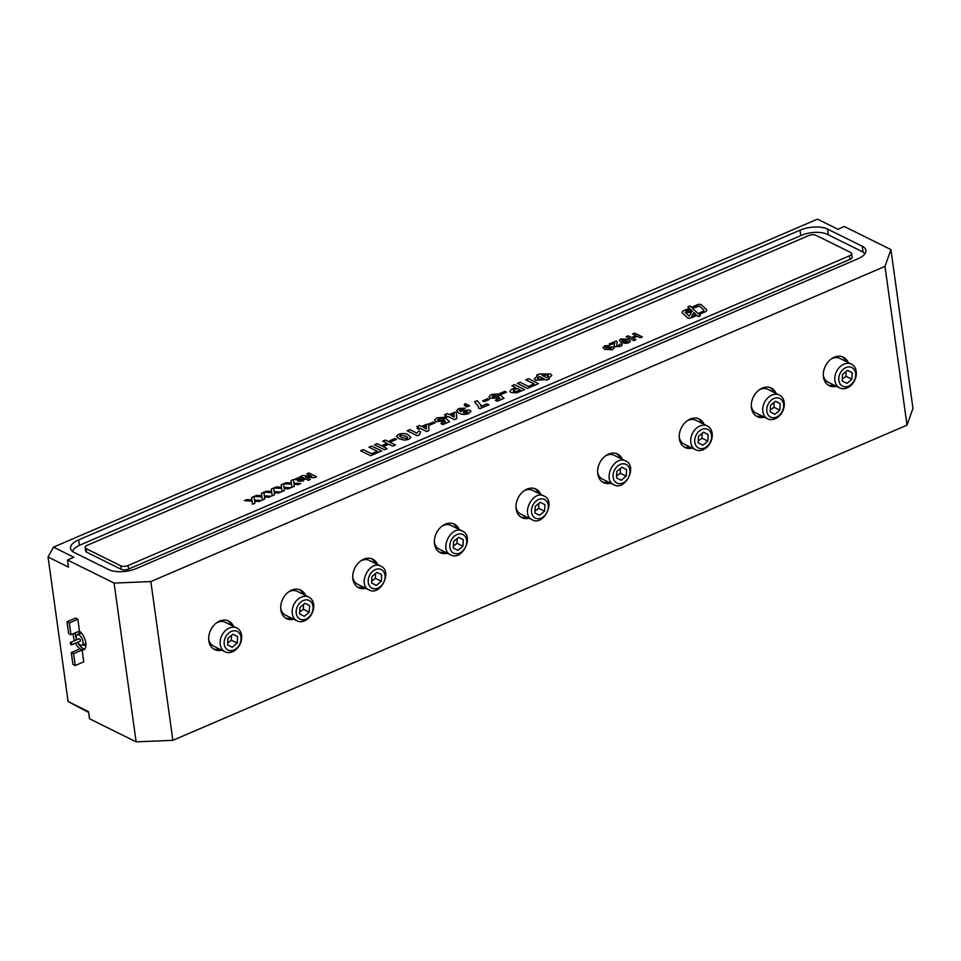 <?xml version="1.0" encoding="UTF-8"?>
<svg xmlns="http://www.w3.org/2000/svg" width="961" height="961" viewBox="0 0 961 961"><rect width="100%" height="100%" fill="white"/><g stroke="black" fill="none" stroke-linecap="round" stroke-linejoin="round"><path stroke-width="1.44" d="M767.551 418.804A13.262 10.103 -63.7 0 1 764.5 402.419A13.262 10.103 -63.7 0 1 779.407 395.067A13.262 10.103 -63.7 0 1 779.491 395.103A13.262 10.103 -63.7 0 1 782.542 411.488A13.262 10.103 -63.7 0 1 767.635 418.84A13.262 10.103 -63.7 0 1 767.551 418.804M767.635 418.84L756.019 413.086A13.262 10.103 -63.7 0 1 751.274 405.986M759.274 389.842A13.262 10.103 -63.7 0 1 767.791 389.313A13.262 10.103 -63.7 0 1 767.875 389.361M770.506 417.062A10.391 7.916 -63.7 0 1 771.419 400.028A10.391 7.916 -63.7 0 1 783.635 406.251A10.391 7.916 -63.7 0 1 770.506 417.062M770.266 409.999L774.013 407.26L774.001 402.515M695.524 449.724A13.262 10.103 -63.7 0 1 692.473 433.339A13.262 10.103 -63.7 0 1 707.38 425.987A13.262 10.103 -63.7 0 1 707.464 426.035A13.262 10.103 -63.7 0 1 710.515 442.408A13.262 10.103 -63.7 0 1 695.608 449.76A13.262 10.103 -63.7 0 1 695.524 449.724M695.608 449.76L683.992 444.006A13.262 10.103 -63.7 0 1 679.247 436.907M687.247 420.762A13.262 10.103 -63.7 0 1 695.764 420.233A13.262 10.103 -63.7 0 1 695.848 420.281M698.479 447.982A10.391 7.916 -63.7 0 1 699.392 430.948A10.391 7.916 -63.7 0 1 711.608 437.171A10.391 7.916 -63.7 0 1 698.479 447.982M698.239 440.931L701.986 438.192L701.974 433.447M613.971 484.8C601.934 479.755 614.439 454.517 625.755 461.04L625.827 461.076C637.756 466.229 625.227 491.299 613.971 484.8L602.367 479.058A13.262 10.103 -63.7 0 1 597.61 471.959M605.61 455.802A13.262 10.103 -63.7 0 1 614.139 455.286A13.262 10.103 -63.7 0 1 614.223 455.322M626.212 464.463A10.391 7.916 -63.7 0 1 625.299 481.497A10.391 7.916 -63.7 0 1 613.082 475.275A10.391 7.916 -63.7 0 1 626.212 464.463M616.614 475.971L620.35 473.232L620.35 468.487M532.346 519.853C520.309 514.808 532.802 489.557 544.118 496.08L544.202 496.116C556.131 501.282 543.602 526.34 532.346 519.853L520.73 514.099A13.262 10.103 -63.7 0 1 515.985 507M523.985 490.843A13.262 10.103 -63.7 0 1 532.502 490.326A13.262 10.103 -63.7 0 1 532.586 490.374M544.575 499.516A10.391 7.916 -63.7 0 1 543.662 516.55A10.391 7.916 -63.7 0 1 531.457 510.315A10.391 7.916 -63.7 0 1 544.575 499.516M534.977 511.012L538.725 508.273L538.713 503.528M450.709 554.893C438.672 549.848 451.177 524.61 462.493 531.121L462.565 531.169C474.494 536.322 461.977 561.392 450.709 554.893L439.105 549.139A13.262 10.103 -63.7 0 1 434.348 542.04M442.348 525.895A13.262 10.103 -63.7 0 1 450.877 525.367A13.262 10.103 -63.7 0 1 450.961 525.415M462.95 534.556A10.391 7.916 -63.7 0 1 462.037 551.59A10.391 7.916 -63.7 0 1 449.832 545.355A10.391 7.916 -63.7 0 1 462.95 534.556M453.352 546.064L457.088 543.325L457.088 538.58M369.084 589.934C357.048 584.889 369.541 559.65 380.856 566.173L380.94 566.209C392.869 571.363 380.34 596.433 369.084 589.934L357.468 584.192A13.262 10.103 -63.7 0 1 352.723 577.093M360.723 560.936A13.262 10.103 -63.7 0 1 369.252 560.419A13.262 10.103 -63.7 0 1 369.324 560.455M381.313 569.597A10.391 7.916 -63.7 0 1 380.4 586.63A10.391 7.916 -63.7 0 1 368.195 580.408A10.391 7.916 -63.7 0 1 381.313 569.597M371.715 581.105L375.463 578.366L375.451 573.621M296.973 620.818A13.262 10.103 -63.7 0 1 293.922 604.445A13.262 10.103 -63.7 0 1 308.829 597.093A13.262 10.103 -63.7 0 1 308.913 597.129A13.262 10.103 -63.7 0 1 311.965 613.514A13.262 10.103 -63.7 0 1 297.057 620.866A13.262 10.103 -63.7 0 1 296.973 620.818M297.057 620.866L285.441 615.112A13.262 10.103 -63.7 0 1 280.696 608.013M288.696 591.856A13.262 10.103 -63.7 0 1 297.225 591.339A13.262 10.103 -63.7 0 1 297.297 591.375M299.94 619.076A10.391 7.916 -63.7 0 1 300.841 602.042A10.391 7.916 -63.7 0 1 313.058 608.277A10.391 7.916 -63.7 0 1 299.94 619.076M299.688 612.025L303.436 609.286L303.424 604.541M224.946 651.738A13.262 10.103 -63.7 0 1 221.895 635.365A13.262 10.103 -63.7 0 1 236.802 628.013A13.262 10.103 -63.7 0 1 236.886 628.05A13.262 10.103 -63.7 0 1 239.938 644.435A13.262 10.103 -63.7 0 1 225.03 651.786A13.262 10.103 -63.7 0 1 224.946 651.738M225.03 651.786L213.414 646.032A13.262 10.103 -63.7 0 1 208.669 638.933M216.669 622.776A13.262 10.103 -63.7 0 1 225.198 622.26A13.262 10.103 -63.7 0 1 225.27 622.296M227.913 650.008A10.391 7.916 -63.7 0 1 228.814 632.975A10.391 7.916 -63.7 0 1 241.031 639.197A10.391 7.916 -63.7 0 1 227.913 650.008M227.661 642.945L231.409 640.206L231.397 635.461M839.578 387.872A13.262 10.103 -63.7 0 1 836.526 371.499A13.262 10.103 -63.7 0 1 851.434 364.147A13.262 10.103 -63.7 0 1 851.518 364.183A13.262 10.103 -63.7 0 1 854.569 380.568A13.262 10.103 -63.7 0 1 839.662 387.92A13.262 10.103 -63.7 0 1 839.578 387.872M839.662 387.92L828.046 382.166A13.262 10.103 -63.7 0 1 823.301 375.066M831.301 358.921A13.262 10.103 -63.7 0 1 839.818 358.393A13.262 10.103 -63.7 0 1 839.902 358.441M842.533 386.142A10.391 7.916 -63.7 0 1 843.446 369.108A10.391 7.916 -63.7 0 1 855.662 375.331A10.391 7.916 -63.7 0 1 842.533 386.142M842.292 379.078L846.04 376.34L846.028 371.595M71.366 644.843A1.321 0.637 66.8 0 1 70.429 643.63A1.321 0.637 66.8 0 1 70.597 642.404A1.321 0.637 66.8 0 1 71.703 643.365A1.321 0.637 66.8 0 1 71.643 644.843A1.321 0.637 66.8 0 1 71.366 644.843M79.907 641.179A1.321 0.637 -113.2 0 0 80.171 641.179A1.321 0.637 -113.2 0 0 80.243 639.702A1.321 0.637 -113.2 0 0 79.126 638.741L70.597 642.404M77.709 642.236A5.706 2.751 -113.2 0 0 81.901 645.203A5.706 2.751 -113.2 0 0 82.586 639.942A5.706 2.751 -113.2 0 0 78.586 634.716A5.706 2.751 -113.2 0 0 77.397 634.716A5.706 2.751 -113.2 0 0 76.664 639.798M828.07 385.037A15.917 12.121 116.3 0 0 834.052 385.145M845.824 361.372A15.917 12.121 116.3 0 0 842.112 356.675M848.143 362.513A15.917 12.121 116.3 0 0 843.314 357.168A15.917 12.121 116.3 0 0 829.223 360.687A15.917 12.121 116.3 0 0 823.445 376.928A15.917 12.121 116.3 0 0 829.187 385.685A15.917 12.121 116.3 0 0 836.358 386.286M756.043 415.957A15.917 12.121 116.3 0 0 762.025 416.065M773.797 392.292A15.917 12.121 116.3 0 0 770.085 387.595M776.116 393.433A15.917 12.121 116.3 0 0 771.287 388.088A15.917 12.121 116.3 0 0 757.196 391.62A15.917 12.121 116.3 0 0 751.418 407.848A15.917 12.121 116.3 0 0 757.16 416.606A15.917 12.121 116.3 0 0 764.331 417.206M684.016 446.877A15.917 12.121 116.3 0 0 689.998 446.985M701.77 423.212A15.917 12.121 116.3 0 0 698.058 418.515M704.089 424.354A15.917 12.121 116.3 0 0 699.26 419.008A15.917 12.121 116.3 0 0 685.169 422.54A15.917 12.121 116.3 0 0 679.391 438.769A15.917 12.121 116.3 0 0 685.133 447.538A15.917 12.121 116.3 0 0 692.304 448.126M602.379 481.917A15.917 12.121 116.3 0 0 608.373 482.026M620.145 458.253A15.917 12.121 116.3 0 0 616.433 453.556M622.452 459.406A15.917 12.121 116.3 0 0 617.623 454.048A15.917 12.121 116.3 0 0 603.532 457.58A15.917 12.121 116.3 0 0 597.754 473.809A15.917 12.121 116.3 0 0 603.496 482.578A15.917 12.121 116.3 0 0 610.679 483.179M520.754 516.97A15.917 12.121 116.3 0 0 526.736 517.078M538.508 493.305A15.917 12.121 116.3 0 0 534.796 488.608M540.827 494.447A15.917 12.121 116.3 0 0 535.998 489.101A15.917 12.121 116.3 0 0 521.907 492.621A15.917 12.121 116.3 0 0 516.129 508.862A15.917 12.121 116.3 0 0 521.871 517.619A15.917 12.121 116.3 0 0 529.043 518.219M439.117 552.01A15.917 12.121 116.3 0 0 445.111 552.119M456.883 528.346A15.917 12.121 116.3 0 0 453.172 523.649M459.19 529.487A15.917 12.121 116.3 0 0 454.361 524.141A15.917 12.121 116.3 0 0 440.27 527.673A15.917 12.121 116.3 0 0 434.492 543.902A15.917 12.121 116.3 0 0 440.234 552.671A15.917 12.121 116.3 0 0 447.418 553.26M357.492 587.063A15.917 12.121 116.3 0 0 363.474 587.159M375.246 563.386A15.917 12.121 116.3 0 0 371.535 558.689M377.565 564.539A15.917 12.121 116.3 0 0 372.736 559.182A15.917 12.121 116.3 0 0 358.645 562.714A15.917 12.121 116.3 0 0 352.867 578.942A15.917 12.121 116.3 0 0 358.609 587.712A15.917 12.121 116.3 0 0 365.793 588.312M285.465 617.983A15.917 12.121 116.3 0 0 291.447 618.079M303.22 594.306A15.917 12.121 116.3 0 0 299.508 589.61M305.538 595.46A15.917 12.121 116.3 0 0 300.709 590.102A15.917 12.121 116.3 0 0 286.618 593.634A15.917 12.121 116.3 0 0 280.84 609.863A15.917 12.121 116.3 0 0 286.582 618.632A15.917 12.121 116.3 0 0 293.766 619.232M213.438 648.903A15.917 12.121 116.3 0 0 219.42 648.999M231.193 625.239A15.917 12.121 116.3 0 0 227.481 620.542M233.511 626.38A15.917 12.121 116.3 0 0 228.682 621.022A15.917 12.121 116.3 0 0 214.591 624.554A15.917 12.121 116.3 0 0 208.813 640.783A15.917 12.121 116.3 0 0 214.555 649.552A15.917 12.121 116.3 0 0 221.739 650.153M79.367 631.113A10.607 5.129 66.8 0 1 85.493 641.311A10.607 5.129 66.8 0 1 83.835 649.708A10.607 5.129 66.8 0 1 80.964 649.432A10.607 5.129 66.8 0 1 75.499 643.185M74.453 640.747A10.607 5.129 66.8 0 1 73.432 633.647M84.796 648.999A10.607 5.129 66.8 0 1 77.637 642.272M76.592 639.834A10.607 5.129 66.8 0 1 75.571 632.734M82.057 633.876A6.631 3.207 -113.2 0 0 80.964 633.119A6.631 3.207 -113.2 0 0 79.174 632.951A6.631 3.207 -113.2 0 0 78.033 634.452M82.538 644.927A6.631 3.207 -113.2 0 0 84.4 645.131A6.631 3.207 -113.2 0 0 85.721 642.404M699.548 306.103L692.485 308.253L698.046 313.514L702.779 311.484A2.655 1.141 -7.9 0 0 703.872 310.355A2.655 1.141 -7.9 0 0 703.668 309.995L699.548 306.103M706.767 310.163A3.976 1.718 -7.9 0 0 706.467 309.634L701.362 304.805A2.655 1.141 -7.9 0 0 701.062 304.601A2.655 1.141 -7.9 0 0 697.386 304.757L691.464 307.292L690.01 305.922L687.884 306.835L689.325 308.217L684.088 310.463A4.637 2.006 -7.9 0 0 682.178 312.433A4.637 2.006 -7.9 0 0 682.526 313.046L687.439 317.695A2.655 1.141 -7.9 0 0 691.415 317.743L696.917 315.388L698.239 316.637L700.377 315.725L699.055 314.463L705.134 311.857A3.976 1.718 -7.9 0 0 706.767 310.163A3.976 1.718 -7.9 0 0 706.467 309.634L701.362 304.805A2.655 1.141 -7.9 0 0 701.062 304.601A2.655 1.141 -7.9 0 0 697.386 304.757L691.464 307.292L690.01 305.922L687.884 306.847L689.325 308.217L684.088 310.463A4.637 2.006 -7.9 0 0 682.19 312.433M86.118 548.635L120.786 565.801A5.31 2.294 -7.9 0 0 128.137 565.5L849.476 255.818A5.31 2.294 -7.9 0 0 851.65 253.56A5.31 2.294 -7.9 0 0 850.653 252.467L815.985 235.289A5.31 2.294 -7.9 0 0 808.633 235.601L87.295 545.271A5.31 2.294 -7.9 0 0 85.121 547.53A5.31 2.294 -7.9 0 0 86.118 548.635L86.61 552.179L121.278 569.356A5.31 2.294 -7.9 0 0 128.63 569.056L849.968 259.374A5.31 2.294 -7.9 0 0 852.143 257.116L851.65 253.56M614.932 346.741L614.043 345.684L614.764 342.993L610.8 344.699L609.322 343.954L616.301 340.963L617.094 342.068L616.782 345.756L619.064 345.72L619.208 344.555L621.407 343.75L622.175 344.651L621.407 343.75C622.68 344.579 622.308 345.455 620.301 346.368L614.932 346.741L614.031 345.335L614.764 342.993M609.322 343.966L616.301 340.963L617.094 342.068L616.782 345.756L619.064 345.72L619.208 344.555L621.407 343.75C622.68 344.579 622.308 345.455 620.301 346.368M621.323 342.32L619.268 340.518L620.914 338.885L628.326 339.329L630.368 341.323L628.722 342.753L625.491 343.413L621.323 342.32L619.268 340.326L620.914 338.885L628.326 339.329L630.368 341.323M300.637 476.488L302.823 475.539L311.676 476.26L306.787 473.833L308.841 472.956L316.541 476.776L314.355 477.713L305.502 476.992L310.391 479.419L308.337 480.296L300.637 476.476L302.823 475.539L311.676 476.26L306.787 473.833L308.841 472.956L316.541 476.776M291.856 487.371L291.471 484.188L283.735 483.731L286.138 482.71L291.339 483.011L291.051 480.596L293.453 479.563L293.874 483.155L300.745 483.551L298.342 484.584L294.018 484.332L294.246 486.35L291.856 487.371L291.471 484.188L283.735 483.731L286.138 482.71L291.339 483.011L291.051 480.596L293.453 479.563L293.874 483.155L300.745 483.563M282.005 491.6L281.621 488.416L273.885 487.96L276.287 486.939L281.489 487.239L281.201 484.825L283.603 483.791L284.024 487.383L290.895 487.78L288.492 488.813L284.168 488.56L284.408 490.578L282.005 491.6L281.621 488.416L273.885 487.96L276.287 486.939L281.489 487.239L281.201 484.825L283.603 483.791L284.024 487.383L290.895 487.792M272.155 495.828L271.783 492.645L264.035 492.188L266.437 491.167L271.639 491.467L271.35 489.053L273.753 488.02L274.173 491.612L281.044 492.008L278.642 493.041L274.317 492.789L274.558 494.807L272.155 495.828L271.783 492.645L264.035 492.188L266.437 491.167L271.639 491.467L271.35 489.053L273.753 488.02L274.173 491.612L281.044 492.02M262.305 500.056L261.933 496.873L254.184 496.417L256.587 495.395L261.788 495.696L261.5 493.281L263.903 492.248L264.323 495.84L271.194 496.236L268.804 497.269L264.467 497.017L264.707 499.035L262.305 500.056L261.933 496.873L254.184 496.417L256.587 495.395L261.788 495.696L261.5 493.281L263.903 492.248L264.323 495.84L271.194 496.248M252.455 504.285L252.082 501.101L244.334 500.645L246.737 499.624L251.938 499.924L251.65 497.51L254.052 496.477L254.473 500.068L261.344 500.477L258.953 501.498L254.617 501.246L254.857 503.264L252.455 504.285L252.082 501.101L244.334 500.645L246.737 499.624L251.938 499.924L251.65 497.51L254.052 496.477L254.473 500.068L261.344 500.477M360.579 450.745L363.246 449.604L371.595 453.736L377.289 451.298L368.94 447.153L371.607 446.012L381.625 450.973L370.598 455.706L360.579 450.745L363.246 449.604L371.595 453.736L377.289 451.286L368.94 447.153L371.607 446.012L381.625 450.973M374.454 444.787L377.12 443.646L381.481 445.808L387.175 443.369L382.814 441.207L385.481 440.054L395.5 445.015L392.833 446.168L388.845 444.186L383.151 446.637L387.139 448.607L384.472 449.748L374.454 444.787L377.12 443.646L381.481 445.808L387.175 443.369L382.814 441.207L385.481 440.054L395.5 445.015M391.451 441.531L389.782 440.703L394.935 438.492L396.605 439.321L391.451 441.531M399.139 438.769L396.461 436.414L398.599 434.3C402.647 433.111 405.854 433.303 408.221 434.877L410.888 437.471L408.749 439.333L404.545 440.186L399.139 438.757L396.461 436.162L398.599 434.3C402.647 433.111 405.854 433.303 408.221 434.877L410.888 437.471M429.855 425.038L428.186 424.209L433.351 421.999L435.021 422.828L429.855 425.038M435.729 421.543L434.576 420.053L437.015 417.819L444.547 417.35L442.444 418.443L438.793 418.6L438.36 420.365L441.928 420.329L445.664 418.239L449.604 421.663L442.853 424.57L440.931 423.609L445.544 421.627L444.306 420.51L442.961 421.435L435.729 421.531L434.576 420.053L437.015 417.819L444.547 417.35M438.793 418.6L438.36 420.365L437.663 419.705L441.928 420.329L445.664 418.239L449.604 421.663M444.799 416.485L446.577 415.729L444.523 414.708L447.189 413.566L449.243 414.575L454.757 412.209L456.427 413.038L456.727 418.612L454.409 419.609L448.246 416.557L446.469 417.314L444.799 416.485L446.577 415.729L444.523 414.708L447.189 413.566L449.243 414.575M465.496 406.191L464.175 405.061L465.016 403.776L466.277 403.944L466.397 405.314L467.647 404.785L469.569 405.734L466.902 406.887L464.175 405.061L465.016 403.776L466.277 403.944L466.397 405.314L467.647 404.785L469.569 405.734M478.434 407.993L478.554 406.575L474.578 401.806L477.245 400.665L480.944 405.182L480.932 406.431L486.987 403.836L488.909 404.797L479.839 408.689L478.434 407.993L478.554 406.575L474.578 401.806L477.245 400.665L480.944 405.182L480.932 406.443L486.987 403.836L488.909 404.797M484.284 401.674L482.614 400.845L487.768 398.635L489.437 399.464L484.284 401.674M490.158 398.178L488.993 396.689L491.431 394.454L498.963 393.986L496.873 395.091L493.209 395.235L492.777 397.001L496.356 396.965L500.092 394.875L504.032 398.298L497.269 401.205L495.347 400.256L499.96 398.262L498.723 397.145L497.39 398.07L490.158 398.178L488.993 396.689L491.431 394.454L498.963 393.986M493.209 395.235L492.777 397.013L492.08 396.34L496.356 396.965L500.092 394.875L504.032 398.31M501.354 394.346L499.684 393.517L504.837 391.307L506.507 392.136L501.354 394.346M511.012 392.556L509.859 391.391L511.06 389.722L515.649 387.619L511.925 385.769L514.591 384.628L524.61 389.589L516.73 392.833L511.012 392.556L509.859 391.391L511.06 389.722L515.649 387.619L511.925 385.769L514.591 384.628L524.61 389.589M545.632 379.607L535.673 380.268L534.268 378.802L537.8 375.727L536.646 375.162L539.313 374.009L550.437 373.937L551.842 375.367L548.299 378.466L549.332 378.97L546.665 380.124L545.632 379.607M517.438 383.403L520.105 382.262L528.454 386.394L534.148 383.956L525.799 379.823L528.466 378.67L538.484 383.631L527.457 388.364L517.438 383.403L520.105 382.262L528.454 386.394L534.148 383.956L525.799 379.811L528.466 378.67L538.484 383.631M458.95 413.134L456.391 410.888L458.745 408.485L465.148 408.149L459.238 410.383L460.836 411.801L462.541 410.299L469.773 410.119L470.962 411.344L468.68 413.602C464.631 414.816 461.388 414.671 458.95 413.134M417.062 428.402L418.84 427.633L416.786 426.624L419.452 425.471L421.507 426.492L427.02 424.125L428.678 424.942L428.978 430.528L426.672 431.513L420.51 428.462L418.72 429.231L417.062 428.402L418.84 427.633L416.786 426.624L419.452 425.471L421.507 426.492L427.02 424.125L428.678 424.954M419.332 434.78L417.194 435.705L407.176 430.744L409.842 429.591L416.978 433.123L418.744 430.876L420.666 431.837L419.332 434.78L420.666 431.837L418.744 430.876L416.978 433.135L409.842 429.591M298.174 481.209L297.442 480.428L298.174 481.209L298.907 478.962L303.952 478.758L304.733 479.551L303.952 478.758L303.208 481.041L298.174 481.209L298.907 478.962L303.952 478.758L303.208 481.041M294.775 479.275L299.976 477.04L301.057 477.581L295.856 479.803L294.775 479.275L299.976 477.04L301.057 477.581M626.152 336.734L628.194 335.857L631.557 337.515L635.93 335.641L632.578 333.972L634.632 333.095L642.332 336.915L640.278 337.791L637.215 336.278L632.843 338.152L635.906 339.665L633.852 340.554L626.152 336.734L628.194 335.857L631.557 337.515L635.93 335.641L632.578 333.972L634.632 333.095L642.332 336.915M604.962 349.396L602.991 347.654L604.793 345.804L609.73 345.552L605.79 346.573L605.178 347.269L605.79 346.573L606.403 348.362L607.724 347.197L613.286 347.065L614.199 348.002L612.445 349.744L604.962 349.396L602.991 347.654L604.793 345.804M864.804 253.956A18.571 8.024 -7.9 0 0 861.825 251.434L827.145 234.268A18.571 8.024 -7.9 0 0 801.426 235.337L80.087 545.007A18.571 8.024 -7.9 0 0 72.568 551.482M85.121 547.53L85.625 551.085A5.31 2.294 -7.9 0 0 86.61 552.179M535.673 380.268L534.268 378.814L537.8 375.727L536.646 375.162L539.313 374.009L550.437 373.937L551.842 375.367L548.299 378.466L549.332 378.97M546.629 377.637L548.683 375.979L547.71 375.042L542.136 375.415L546.629 377.637L548.683 375.967L547.71 375.042L542.136 375.415L546.629 377.637M538.4 379.151L543.962 378.79L539.469 376.556L537.403 378.286L538.4 379.151L543.962 378.778L539.469 376.556L537.403 378.286L538.4 379.151M515.721 389.133C513.558 389.842 512.874 390.598 513.642 391.391L516.682 391.379L520.273 389.902L517.318 388.448L515.721 389.133C513.558 389.842 512.874 390.598 513.642 391.391L516.682 391.379L520.273 389.902L517.318 388.448M499.684 393.517L504.837 391.307L506.507 392.136M495.347 400.256L499.96 398.274L498.723 397.145M482.614 400.857L487.768 398.635L489.437 399.464M466.277 403.944L466.397 405.314L466.277 403.944M458.95 413.146L456.391 410.888L458.745 408.485L465.148 408.149M460.031 409.47L459.238 410.383L460.836 411.801L462.541 410.299L469.773 410.119L470.962 411.344L468.68 413.602M463.731 411.332L463.322 412.834L466.962 412.798L467.19 411.296L463.731 411.332L463.322 412.834L466.962 412.798L467.19 411.296L467.863 411.921L467.19 411.296M449.243 414.587L454.757 412.209L456.427 413.038M454.085 414.047L450.913 415.404L454.253 417.062L454.085 414.047L450.913 415.404L454.253 417.062L454.085 414.047M440.931 423.621L445.544 421.627L444.306 420.51M428.186 424.209L433.351 421.999L435.021 422.828M426.348 425.951L423.176 427.321L426.504 428.966L426.348 425.951L423.176 427.321L426.504 428.966L426.348 425.951M407.176 430.744L409.842 429.603M400.269 435.129L399.68 436.294L400.269 435.129L399.68 436.294L401.806 437.615L407.08 438.504L407.668 437.339L405.53 436.018L400.269 435.129L399.68 436.294L401.806 437.615L407.08 438.504L407.668 437.339M389.782 440.703L394.935 438.492L396.605 439.321M388.845 444.186L383.151 446.637L387.139 448.607M314.355 477.713L305.502 476.992L310.391 479.419M299.964 479.419L300.228 480.452L299.964 479.419L300.228 480.452L302.15 480.584L301.898 479.515L299.964 479.419L300.228 480.452L302.15 480.584L301.898 479.515M637.215 336.278L632.843 338.152L635.906 339.677M622.199 339.521L621.755 340.422L622.199 339.521L621.755 340.422L623.377 341.443L627.437 342.116L627.893 341.227L622.199 339.521L621.755 340.422L623.377 341.431L627.437 342.116L627.893 341.227M619.064 345.72L619.208 344.555L619.064 345.72M604.793 345.816L609.73 345.552M605.79 346.573L606.403 348.362L607.724 347.197L613.286 347.065L614.199 348.014L612.445 349.744M608.637 348.002L608.325 349.155L608.637 348.002L608.325 349.155L611.112 349.119L611.304 347.978L608.637 348.002L608.325 349.155L611.112 349.131L611.304 347.978M700.377 315.725L699.055 314.463L705.134 311.857M685.157 312.277L689.277 316.181L691.439 312.541L685.157 312.277L689.277 316.181L691.439 312.541L685.157 312.277M690.346 309.178L686.178 310.968L692.521 311.232L690.346 309.178L686.178 310.968L692.521 311.232L690.346 309.178M695.908 314.427L693.914 312.541L691.728 316.229L695.908 314.427L693.914 312.541L691.728 316.229L695.908 314.427M697.566 306.079L692.485 308.253L698.046 313.514L702.779 311.484A2.655 1.141 -7.9 0 0 703.872 310.355A2.655 1.141 -7.9 0 0 703.668 309.995M150.841 581.561L884.985 266.389L890.919 249.596L844.311 226.508L837.908 229.259L817.487 219.144L53.468 547.145L48.05 556.996L68.471 567.11L67.486 559.999L114.095 583.087L150.841 581.561L172.872 740.33L136.126 741.856L89.517 718.768L88.52 711.657L68.111 701.542L48.05 556.996M890.919 249.596L912.95 408.365L907.016 425.158L172.872 740.33M907.016 425.158L884.985 266.389M136.126 741.856L114.095 583.087M75.535 618.055L77.853 619.208L79.487 631.053L70.958 634.716L68.639 633.575L67.006 621.719L75.535 618.055M82.117 650.008L83.763 661.853L75.234 665.517L72.916 664.375L71.27 652.531L79.811 648.867L82.117 650.008L73.589 653.672L75.234 665.517M68.111 701.542L88.628 712.413M67.006 621.719L69.312 622.872L77.853 619.208M69.312 622.872L70.958 634.716M71.27 652.531L73.589 653.672M67.486 559.999L73.889 557.26L53.468 547.145M862.233 246.244L827.565 229.066A19.893 8.601 -7.9 0 0 799.996 230.208L78.658 539.89A19.893 8.601 -7.9 0 0 70.513 548.347A19.893 8.601 -7.9 0 0 74.213 552.479L108.881 569.657A19.893 8.601 -7.9 0 0 136.45 568.504L857.777 258.833A19.893 8.601 -7.9 0 0 865.933 250.377A19.893 8.601 -7.9 0 0 862.233 246.244L863.05 252.154M846.869 383.379L851.89 379.247L852.239 372.724L847.566 370.333L842.545 374.478L842.196 381L846.869 383.379M846.04 376.34L851.89 379.247M847.506 370.381L852.239 372.724M232.238 647.246L237.259 643.113L237.607 636.59L232.934 634.2L227.913 638.344L227.565 644.855L232.238 647.246M231.409 640.206L237.259 643.113M232.886 634.248L237.607 636.59M304.265 616.325L309.286 612.181L309.634 605.658L304.961 603.28L299.94 607.412L299.592 613.935L304.265 616.325M303.436 609.286L309.286 612.181M304.913 603.328L309.634 605.658M376.292 585.405L381.313 581.261L381.661 574.738L376.988 572.36L371.967 576.492L371.619 583.015L376.292 585.405M375.463 578.366L381.313 581.261M376.94 572.396L381.661 574.738M457.916 550.353L462.95 546.22L463.298 539.698L458.613 537.307L453.592 541.451L453.244 547.974L457.916 550.353M457.088 543.325L462.95 546.22M458.565 537.355L463.298 539.698M539.553 515.312L544.575 511.18L544.923 504.657L540.25 502.267L535.229 506.411L534.881 512.934L539.553 515.312M538.725 508.273L544.575 511.18M540.19 502.315L544.923 504.657M621.178 480.272L626.2 476.127L626.548 469.605L621.875 467.226L616.854 471.358L616.506 477.881L621.178 480.272M620.35 473.232L626.2 476.127M621.827 467.262L626.548 469.605M702.815 445.219L707.837 441.087L708.185 434.564L703.512 432.174L698.491 436.318L698.142 442.841L702.815 445.219M701.986 438.192L707.837 441.087M703.452 432.222L708.185 434.564M774.842 414.299L779.864 410.167L780.212 403.644L775.539 401.254L770.518 405.398L770.169 411.921L774.842 414.299M774.013 407.26L779.864 410.167M775.479 401.302L780.212 403.644M121.278 569.356L120.786 565.801M128.63 569.056L128.137 565.5M849.968 259.374L849.476 255.818M827.565 229.066L828.37 234.868M799.996 230.208L800.753 235.625M78.658 539.89L79.415 545.307M779.407 395.067L767.791 389.313M707.38 425.987L695.764 420.233M625.755 461.04L614.139 455.286M544.118 496.08L532.502 490.326M462.493 531.121L450.877 525.367M380.856 566.173L369.252 560.419M308.829 597.093L297.225 591.339M236.802 628.013L225.198 622.26M851.434 364.147L839.818 358.393M71.643 644.843L80.171 641.179M81.036 633.155L77.397 634.716M85.541 643.642L81.901 645.203"/></g></svg>
